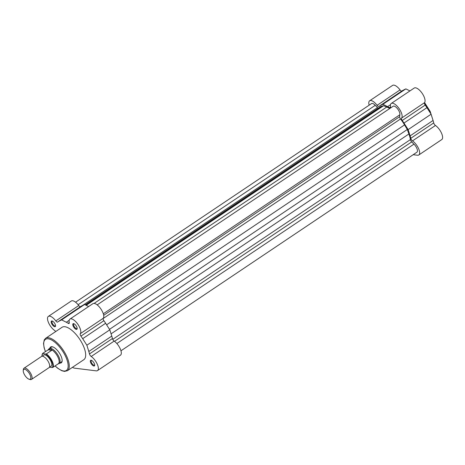 <?xml version="1.0" encoding="UTF-8"?>
<svg xmlns="http://www.w3.org/2000/svg" width="465" height="465" viewBox="0 0 465 465"><rect width="100%" height="100%" fill="white"/><g stroke="black" fill="none" stroke-linecap="round" stroke-linejoin="round"><path stroke-width="0.7" d="M97.168 304.866L393.128 106.253A5.609 2.296 56.1 0 1 399.098 111.263A5.609 2.296 56.1 0 1 399.865 114.762L103.3 313.776M399.865 114.762L399.633 116.703A2.244 0.918 -123.9 0 0 400.534 118.959A25.244 10.335 56.1 0 1 404.556 124.887L407.305 129.503L408.909 133.978A25.244 10.335 56.1 0 1 410.421 139.593A2.244 0.918 -123.9 0 0 411.705 141.901L413.949 144.144A5.609 2.296 56.1 0 1 416.64 147.882A5.609 2.296 56.1 0 1 416.925 152.189L120.964 350.796M75.568 302.192L371.529 103.579A5.609 2.296 56.1 0 1 375.261 105.317L377.499 107.566A2.244 0.918 -123.9 0 0 378.318 108.159M85.252 304.831L380.161 106.921A25.244 10.335 56.1 0 1 381.387 106.351L383.602 105.712L386.752 107.02A25.244 10.335 56.1 0 1 389.693 108.566M413.949 144.144L116.843 343.525M375.261 105.317L78.114 304.726M383.602 105.712L86.188 305.302M407.305 129.503L109.513 329.348M412.507 140.872A2.244 0.918 -123.9 0 1 411.048 139.064A2.244 0.918 -123.9 0 1 410.781 138.32A26.366 10.794 56.1 0 0 410.107 135.873L408.154 129.607L403.975 123.068A26.366 10.794 56.1 0 0 402.237 120.487A2.244 0.918 -123.9 0 1 401.777 119.72A2.244 0.918 -123.9 0 1 401.586 118.069A8.975 3.674 -123.9 0 0 399.005 108.426A8.975 3.674 -123.9 0 0 391.257 103.463L414.205 88.059A8.975 3.674 56.1 0 1 421.953 93.023A8.975 3.674 56.1 0 1 424.533 102.672A2.244 0.918 -123.9 0 0 424.731 104.317A2.244 0.918 -123.9 0 0 425.184 105.09A26.366 10.794 56.1 0 1 426.922 107.665L431.101 114.21L433.06 120.47A26.366 10.794 56.1 0 1 433.729 122.917A2.244 0.918 -123.9 0 0 434.002 123.667A2.244 0.918 -123.9 0 0 435.461 125.469A8.975 3.674 56.1 0 1 441.506 133.147A8.975 3.674 56.1 0 1 441.75 139.581L418.802 154.979A8.975 3.674 -123.9 0 0 418.558 148.55A8.975 3.674 -123.9 0 0 412.507 140.872L435.461 125.469M391.257 103.463A8.975 3.674 -123.9 0 0 390.542 106.985A2.244 0.918 -123.9 0 1 390.362 107.868A2.244 0.918 -123.9 0 1 389.513 107.723A26.366 10.794 56.1 0 0 387.601 106.63L382.916 104.276L380.045 105.695A26.366 10.794 56.1 0 0 379.533 105.991A26.366 10.794 56.1 0 0 378.992 106.421A2.244 0.918 -123.9 0 1 378.946 106.456A2.244 0.918 -123.9 0 1 377.092 105.323A8.975 3.674 -123.9 0 0 369.652 100.789L392.605 85.386A8.975 3.674 56.1 0 1 400.04 89.919A2.244 0.918 -123.9 0 0 401.696 91.123M379.533 105.991L402.487 90.588A26.366 10.794 56.1 0 1 402.992 90.297L405.864 88.879L409.938 90.925M413.176 154.7L417.494 155.234A8.975 3.674 -123.9 0 0 418.802 154.979M369.652 100.789A8.975 3.674 -123.9 0 0 369.146 105.177M408.154 129.607L431.101 114.21M382.916 104.276L405.864 88.879M76.667 326.732A3.365 1.378 56.1 0 1 77.155 328.679A3.365 1.378 56.1 0 1 75.615 329.127A3.365 1.378 56.1 0 1 73.261 326.314A3.365 1.378 56.1 0 1 73.801 323.681A3.365 1.378 56.1 0 1 76.667 326.732M74.144 323.826A2.807 1.151 -123.9 0 0 73.825 323.907A2.807 1.151 -123.9 0 0 73.97 326.064A2.807 1.151 -123.9 0 0 76.952 328.569A2.807 1.151 -123.9 0 0 77.149 328.307M94.215 363.351A3.365 1.378 56.1 0 1 94.697 365.292A3.365 1.378 56.1 0 1 93.157 365.74A3.365 1.378 56.1 0 1 90.803 362.927A3.365 1.378 56.1 0 1 91.343 360.299A3.365 1.378 56.1 0 1 94.215 363.351M91.686 360.439A2.807 1.151 -123.9 0 0 91.367 360.526A2.807 1.151 -123.9 0 0 91.512 362.677A2.807 1.151 -123.9 0 0 94.494 365.182A2.807 1.151 -123.9 0 0 94.697 364.92M55.068 324.059A3.365 1.378 56.1 0 1 55.55 326.006A3.365 1.378 56.1 0 1 54.01 326.453A3.365 1.378 56.1 0 1 51.656 323.64A3.365 1.378 56.1 0 1 52.202 321.007A3.365 1.378 56.1 0 1 55.068 324.059M52.539 321.152A2.807 1.151 -123.9 0 0 52.225 321.234A2.807 1.151 -123.9 0 0 52.365 323.39A2.807 1.151 -123.9 0 0 55.352 325.895A2.807 1.151 -123.9 0 0 55.55 325.634M49.836 348.186A9.538 3.906 56.1 0 1 52.638 346.849A9.538 3.906 56.1 0 1 60.77 355.498A9.538 3.906 56.1 0 1 62.141 361.003A9.538 3.906 56.1 0 1 59.84 363.089M58.532 363.775L58.805 363.7A8.975 3.674 -123.9 0 0 59.235 363.496L61.363 362.072A8.975 3.674 -123.9 0 0 62.159 360.666M72.482 367.309A8.975 3.674 -123.9 0 0 74.598 368.175L96.203 370.849A8.975 3.674 -123.9 0 0 97.511 370.593A8.975 3.674 -123.9 0 0 97.057 363.7A8.975 3.674 -123.9 0 0 91.216 356.481A2.244 0.918 56.1 0 1 89.483 353.929A26.366 10.794 -123.9 0 0 88.815 351.482L86.862 345.216L82.683 338.677A26.366 10.794 -123.9 0 0 80.945 336.102A2.244 0.918 56.1 0 1 80.294 333.678A8.975 3.674 -123.9 0 0 79.509 327.087A8.975 3.674 -123.9 0 0 69.965 319.071A8.975 3.674 -123.9 0 0 69.25 322.6A2.244 0.918 56.1 0 1 69.07 323.477A2.244 0.918 56.1 0 1 68.221 323.332A26.366 10.794 -123.9 0 0 66.309 322.245L61.624 319.885L58.753 321.309A26.366 10.794 -123.9 0 0 58.241 321.6A26.366 10.794 -123.9 0 0 57.701 322.03A2.244 0.918 56.1 0 1 57.654 322.065A2.244 0.918 56.1 0 1 55.8 320.931A8.975 3.674 -123.9 0 0 48.36 316.398A8.975 3.674 -123.9 0 0 48.604 322.832A8.975 3.674 -123.9 0 0 54.655 330.505A2.244 0.918 56.1 0 1 55.672 331.568M97.511 370.593L120.458 355.19A8.975 3.674 -123.9 0 0 120.005 348.302A8.975 3.674 -123.9 0 0 114.169 341.083A2.244 0.918 56.1 0 1 112.437 338.532A26.366 10.794 -123.9 0 0 111.769 336.085L109.81 329.819L105.631 323.274A26.366 10.794 -123.9 0 0 103.893 320.699A2.244 0.918 56.1 0 1 103.242 318.281A8.975 3.674 -123.9 0 0 102.463 311.684A8.975 3.674 -123.9 0 0 92.913 303.668L69.965 319.071M82.828 344.716A19.524 7.992 -123.9 0 0 62.054 327.284L45.651 338.293A19.524 7.992 56.1 0 1 66.419 355.725A19.524 7.992 56.1 0 1 67.408 370.715L83.81 359.707A19.524 7.992 -123.9 0 0 82.828 344.716M80.404 306.731A2.244 0.918 56.1 0 1 78.748 305.528A8.975 3.674 -123.9 0 0 71.314 300.995L48.36 316.398M88.646 306.534L84.572 304.488L81.701 305.906A26.366 10.794 -123.9 0 0 81.195 306.202L58.241 321.6M52.964 346.96A8.975 3.674 -123.9 0 0 51.359 347.163L49.232 348.593A8.975 3.674 -123.9 0 0 48.883 348.919L48.418 349.494M84.572 304.488L61.624 319.885M109.81 329.819L86.862 345.216M31.475 379.423L49.063 367.623A6.731 2.755 -123.9 0 0 48.203 361.468A6.731 2.755 -123.9 0 0 42.542 356.254A6.731 2.755 -123.9 0 0 41.559 356.44L23.977 368.245A6.731 2.755 56.1 0 1 24.959 368.053A6.731 2.755 56.1 0 1 30.62 373.267A6.731 2.755 56.1 0 1 31.475 379.423A6.731 2.755 56.1 0 1 30.498 379.614A6.731 2.755 56.1 0 1 30.051 379.516L29.045 379.213A5.818 2.383 -123.9 0 0 29.429 379.295A5.818 2.383 -123.9 0 0 29.987 374.662A5.818 2.383 -123.9 0 0 24.639 369.297A5.818 2.383 -123.9 0 0 23.25 370.57A5.818 2.383 -123.9 0 0 25.058 375.621A5.818 2.383 -123.9 0 0 29.045 379.213M49.697 366.269A6.731 2.755 -123.9 0 0 50.208 366.385A6.731 2.755 -123.9 0 0 50.848 361.026A6.731 2.755 -123.9 0 0 44.663 354.824A6.731 2.755 -123.9 0 0 43.053 356.37M59.235 363.496A8.975 3.674 -123.9 0 0 58.09 355.289A8.975 3.674 -123.9 0 0 50.54 348.337L51.789 350.273L46.349 353.923A8.696 3.557 56.1 0 1 52.097 360.98A8.696 3.557 56.1 0 1 52.812 367.414L52.115 367.53A8.358 3.424 -123.9 0 0 51.673 361.131A8.358 3.424 -123.9 0 0 45.651 354.039L46.349 353.923M49.447 367.199L52.115 367.53M49.232 348.593A8.975 3.674 -123.9 0 1 50.54 348.337L42.571 353.458L45.651 354.039M51.853 349.837A8.696 3.557 -123.9 0 1 57.898 357.085A8.696 3.557 -123.9 0 1 58.474 363.659L52.812 367.414M48.302 349.593L51.958 350.046M48.005 349.808L51.789 350.273M42.571 353.458L42.757 353.685A8.358 3.424 -123.9 0 0 42.013 356.26M23.25 370.57L23.349 369.524A6.731 2.755 56.1 0 1 23.977 368.245M410.421 139.593L112.745 339.357M408.909 133.978L111.071 333.853M411.705 141.901L114.518 341.333M377.499 107.566L82.613 305.459M381.387 106.351L85.473 304.935M386.752 107.02L94.11 303.401M399.633 116.703L103.678 315.311M400.534 118.959L103.131 318.537M404.556 124.887L106.619 324.826M430.584 113.39A19.524 7.992 -123.9 0 0 429.875 111.827A19.524 7.992 -123.9 0 0 424.4 103.114M401.586 118.069L424.533 102.672M410.781 138.32L433.729 122.917M377.092 105.323L400.04 89.919M410.107 135.873L433.06 120.47M403.975 123.068L426.922 107.665M402.237 120.487L425.184 105.09M389.513 107.723L390.548 107.026M387.601 106.63L390.495 104.689M380.045 105.695L402.992 90.297M55.108 365.874A18.734 7.667 -123.9 0 0 66.791 370.128A18.734 7.667 -123.9 0 0 65.431 356.08A18.734 7.667 -123.9 0 0 48.901 338.933A18.734 7.667 -123.9 0 0 45.465 351.511M103.242 318.281L80.294 333.678M78.748 305.528L55.8 320.931M114.169 341.083L91.216 356.481M112.437 338.532L89.483 353.929M81.701 305.906L58.753 321.309M69.204 320.298L66.309 322.245M69.256 322.634L68.221 323.332M103.893 320.699L80.945 336.102M105.631 323.274L82.683 338.677M111.769 336.085L88.815 351.482M424.586 102.608L430.183 111.437L432.886 119.912M45.651 338.293L44.268 339.863L43.518 343.49L44.117 347.733L45.396 351.557M55.033 365.926L57.643 368.216L61.787 370.721L64.496 371.407L67.408 370.715M42.524 353.493L41.949 356.277"/></g></svg>
